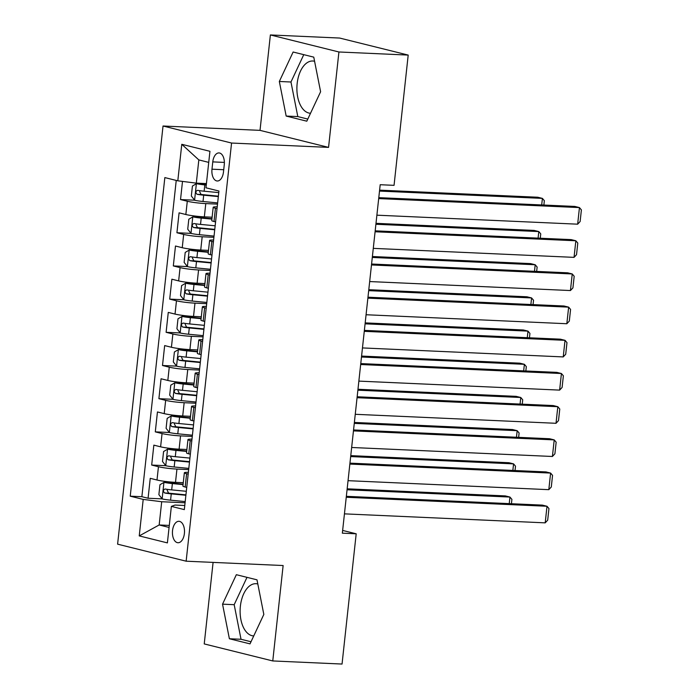 <?xml version="1.0" encoding="UTF-8"?>
<svg xmlns="http://www.w3.org/2000/svg" width="699" height="699" viewBox="0 0 699 699"><rect width="100%" height="100%" fill="white"/><g stroke="black" fill="none" stroke-linecap="round" stroke-linejoin="round"><path stroke-width="1.05" d="M257.8 583.971A26.151 14.688 -87.4 0 0 255.991 583.691A26.151 14.688 -87.4 0 0 240.377 606.225A26.151 14.688 -87.4 0 0 253.65 635.933A26.151 14.688 -87.4 0 0 253.746 635.941M184.396 533.486A10.73 6.029 -87.4 0 0 178.944 521.297A10.73 6.029 -87.4 0 0 172.539 530.541A10.73 6.029 -87.4 0 0 177.983 542.739A10.73 6.029 -87.4 0 0 184.396 533.486M310.531 113.255A26.151 14.688 92.6 0 1 310.435 113.255A26.151 14.688 92.6 0 1 297.162 83.539A26.151 14.688 92.6 0 1 312.776 61.005A26.151 14.688 92.6 0 1 314.585 61.285M213.09 562.398L204.23 643.919L272.767 660.948L342.047 664.05L356.193 533.791L342.641 530.427M163.033 126.012L117.607 544.163L186.144 561.192L231.561 143.042L163.033 126.012L260.019 130.363L328.556 147.384L338.919 51.979L270.382 34.95L260.019 130.363M270.382 34.95L339.662 38.052L408.199 55.081L338.919 51.979M182.5 181.399L180.525 199.565L194.637 200.194M212.12 217.206L204.344 216.856A13.412 1.249 -173.8 0 1 185.847 214.514L179.084 212.837L176.926 232.75L191.037 233.379M208.512 250.391L200.735 250.041A13.412 1.249 6.2 0 1 182.238 247.708L175.484 246.022L173.317 265.935L187.428 266.572M204.912 283.576L197.127 283.226A13.412 1.249 6.2 0 1 178.638 280.893L171.875 279.207L169.708 299.12L183.82 299.757M201.303 316.761L193.527 316.411A13.412 1.249 6.2 0 1 175.03 314.078L168.267 312.401L166.109 332.313L180.22 332.942M197.695 349.946L189.918 349.605A13.412 1.249 6.2 0 1 171.421 347.263L164.667 345.586L162.5 365.498L176.611 366.127M194.095 383.139L186.31 382.79A13.412 1.249 6.2 0 1 167.821 380.448L161.058 378.771L158.9 398.683L173.011 399.312M190.486 416.324L182.71 415.975A13.412 1.249 6.2 0 1 164.213 413.633L157.45 411.956L155.292 431.868L169.403 432.498M186.878 449.509L179.101 449.16A13.412 1.249 6.2 0 1 160.613 446.827L153.85 445.141L151.683 465.053L165.794 465.691M408.199 55.081L394.053 185.34L380.195 184.719L342.344 533.171L356.193 533.791M212.776 161.888L211.98 169.193A10.398 5.837 -87.4 0 0 217.258 180.997A10.398 5.837 -87.4 0 0 223.47 172.041L224.265 164.746A10.398 5.837 -87.4 0 0 218.988 152.932A10.398 5.837 -87.4 0 0 212.776 161.888L224.37 162.413M184.772 505.482L175.03 505.054L171.36 506.391L184.326 509.615L218.936 191.028L205.969 187.804L209.936 151.299L181.775 144.309L177.808 180.814L164.842 177.59L130.232 496.176L143.199 499.401L161.696 501.733L159.171 524.966L169.071 527.43M171.36 506.391L167.393 542.896L139.241 535.906L143.199 499.401M188.669 469.597L176.943 469.073A13.412 1.249 -173.8 0 1 158.446 466.731L151.683 465.053M183.278 482.694L175.501 482.345L176.943 469.073M192.277 436.412L180.543 435.888A13.412 1.249 -173.8 0 1 162.054 433.546L155.292 431.868M195.877 403.227L184.152 402.703A13.412 1.249 -173.8 0 1 165.654 400.361L158.9 398.683M199.486 370.042L187.76 369.509A13.412 1.249 -173.8 0 1 169.263 367.176L162.5 365.498M203.094 336.848L191.36 336.324A13.412 1.249 -173.8 0 1 172.871 333.991L166.109 332.313M206.694 303.663L194.969 303.139A13.412 1.249 -173.8 0 1 176.471 300.806L169.708 299.12M210.303 270.478L198.568 269.954A13.412 1.249 -173.8 0 1 180.08 267.612L173.317 265.935M213.911 237.293L202.177 236.769A13.412 1.249 -173.8 0 1 183.68 234.427L176.926 232.75M217.511 204.108L205.786 203.584A13.412 1.249 -173.8 0 1 187.288 201.242L180.525 199.565M176.235 180.421L141.871 496.701L148.083 498.238L162.194 498.876M175.501 482.345A13.412 1.249 6.2 0 1 157.004 480.012L150.241 478.326L148.083 498.238M215.58 221.906L213.999 221.513A13.412 1.249 -173.8 0 1 211.753 220.561L213.195 207.288A13.412 1.249 -173.8 0 1 217.214 206.834M217.022 208.625L215.441 208.241A13.412 1.249 -173.8 0 1 213.195 207.288M213.413 241.819L211.841 241.426A13.412 1.249 -173.8 0 1 209.586 240.473A13.412 1.249 -173.8 0 1 213.614 240.019M209.586 240.473L208.145 253.746A13.412 1.249 6.2 0 0 210.399 254.698L211.972 255.091M209.814 275.004L208.232 274.611A13.412 1.249 -173.8 0 1 205.987 273.659A13.412 1.249 -173.8 0 1 210.006 273.204M205.987 273.659L204.545 286.931A13.412 1.249 6.2 0 0 206.79 287.883L208.372 288.276M206.205 308.189L204.624 307.796A13.412 1.249 -173.8 0 1 202.378 306.844A13.412 1.249 -173.8 0 1 206.397 306.389M202.378 306.844L200.936 320.116A13.412 1.249 6.2 0 0 203.182 321.068L204.763 321.461M202.596 341.374L201.024 340.981A13.412 1.249 -173.8 0 1 198.778 340.029A13.412 1.249 -173.8 0 1 202.797 339.583M198.778 340.029L197.336 353.31A13.412 1.249 6.2 0 0 199.582 354.262L201.155 354.646M198.997 374.559L197.415 374.166A13.412 1.249 -173.8 0 1 195.17 373.214A13.412 1.249 -173.8 0 1 199.189 372.768M195.17 373.214L193.728 386.495A13.412 1.249 6.2 0 0 195.973 387.447L197.555 387.84M195.388 407.744L193.815 407.36A13.412 1.249 -173.8 0 1 191.561 406.407A13.412 1.249 -173.8 0 1 195.589 405.953M191.561 406.407L190.119 419.68A13.412 1.249 6.2 0 0 192.374 420.632L193.946 421.025M191.788 440.938L190.207 440.545A13.412 1.249 -173.8 0 1 187.961 439.592A13.412 1.249 -173.8 0 1 191.98 439.138M187.961 439.592L186.519 452.865A13.412 1.249 6.2 0 0 188.765 453.817L190.346 454.21M188.18 474.123L186.598 473.73A13.412 1.249 -173.8 0 1 184.353 472.777A13.412 1.249 -173.8 0 1 188.372 472.323M184.353 472.777L182.911 486.05A13.412 1.249 6.2 0 0 185.156 487.002L186.738 487.395M208.73 162.378L198.831 159.914L196.305 183.147L177.808 180.814M206.423 183.601L196.305 183.147M272.767 660.948L283.13 565.535L186.144 561.192M328.556 147.384L231.561 143.042M169.289 525.421L159.171 524.966L139.241 535.906M185.069 502.782L161.696 501.733M141.871 496.701L130.232 496.176M198.831 159.914L181.775 144.309M279.329 81.477L286.171 116.069L306.809 121.189L320.605 91.735L313.764 57.143L293.126 52.014L279.329 81.477L290.967 82.001L297.809 116.584L307.805 119.075M250.024 643.875L263.829 614.421L256.987 579.829L236.341 574.7L222.544 604.163L229.386 638.755L250.024 643.875M303.768 54.662L290.967 82.001M297.809 116.584L286.171 116.069M246.992 577.348L234.182 604.687L241.024 639.27L251.02 641.761M241.024 639.27L229.386 638.755M234.182 604.687L222.544 604.163M378.692 198.586L579.454 207.586L574.823 206.432L378.788 197.651M376.883 215.178L577.654 224.178L579.454 207.586L581.393 209.892L580.135 221.504L577.654 224.178M206.31 184.632L196.48 183.654L192.417 186.048L191.334 196.008L194.68 200.246A8.886 0.83 6.2 0 0 203.016 201.495L217.642 202.902M196.48 183.654A8.886 0.83 6.2 0 0 204.816 184.903L206.266 185.043M379.505 191.08L542.407 198.385L537.776 197.232L379.609 190.145M218.761 192.609L204.134 191.203A8.886 0.83 -173.8 0 1 197.529 190.32C195.502 191.273 195.362 192.601 197.092 194.305A8.886 0.83 6.2 0 0 203.697 195.187L218.333 196.594M218.376 196.183L201.085 194.479L199.626 191.605M541.69 204.947L542.407 198.385L544.346 200.683L543.874 205.043M375.083 231.771L575.845 240.771L571.214 239.617L375.188 230.836M373.283 248.363L574.045 257.363L575.845 240.771L577.793 243.077L576.526 254.689L574.045 257.363M371.475 264.956L572.245 273.956L567.614 272.802L371.58 264.021M369.675 281.557L570.436 290.548L572.245 273.956L574.185 276.262L572.927 287.874L570.436 290.548M367.875 298.15L568.636 307.141L564.006 305.996L367.971 297.206M366.066 314.742L566.837 323.733L568.636 307.141L570.576 309.447L569.318 321.059L566.837 323.733M364.266 331.335L565.028 340.326L560.397 339.181L364.371 330.391M362.466 347.927L563.228 356.918L565.028 340.326L566.976 342.632L565.709 354.253L563.228 356.918M211.954 218.708L192.88 216.839L188.809 219.241L187.725 229.193L191.072 233.431A8.886 0.83 6.2 0 0 199.407 234.681L214.043 236.087M192.88 216.839A8.886 0.83 6.2 0 0 201.216 218.088L211.911 219.11M375.896 224.265L538.798 231.57L534.167 230.417L376.001 223.331M215.152 225.794L200.526 224.396A8.886 0.83 -173.8 0 1 193.92 223.505C191.893 224.458 191.753 225.786 193.492 227.49A8.886 0.83 6.2 0 0 200.097 228.372L214.724 229.779M214.768 229.377L197.476 227.664L196.026 224.79M538.09 238.132L538.798 231.57L540.746 233.877L540.275 238.237M208.346 251.893L189.272 250.024L185.209 252.426L184.125 262.378L187.472 266.616A8.886 0.83 6.2 0 0 195.807 267.866L210.434 269.272M189.272 250.024A8.886 0.83 6.2 0 0 197.607 251.273L208.302 252.304M372.296 257.45L535.198 264.755L530.567 263.602L372.392 256.516M211.552 258.979L196.926 257.582A8.886 0.83 -173.8 0 1 190.32 256.69C188.293 257.643 188.145 258.971 189.883 260.675A8.886 0.83 6.2 0 0 196.489 261.566L211.115 262.964M211.159 262.562L193.868 260.849L192.417 257.975M534.482 271.326L535.198 264.755L537.138 267.062L536.666 271.422M204.746 285.078L185.663 283.209L181.6 285.611L180.517 295.563L183.863 299.81A8.886 0.83 6.2 0 0 192.199 301.051L206.825 302.457M185.663 283.209A8.886 0.83 6.2 0 0 194.007 284.458L204.702 285.489M368.688 290.644L531.59 297.94L526.959 296.787L368.792 289.701M207.944 292.173L193.317 290.767A8.886 0.83 -173.8 0 1 186.712 289.875C184.685 290.828 184.545 292.156 186.275 293.86A8.886 0.83 6.2 0 0 192.889 294.751L207.516 296.149M207.559 295.747L190.268 294.043L188.809 291.16M530.873 304.511L531.59 297.94L533.538 300.247L533.057 304.607M201.137 318.263L182.063 316.402L177.992 318.796L176.917 328.757L180.255 332.995A8.886 0.83 6.2 0 0 188.599 334.236L203.226 335.642M182.063 316.402A8.886 0.83 6.2 0 0 190.399 317.643L201.094 318.674M365.079 323.829L527.99 331.125L523.359 329.972L365.184 322.886M204.344 325.358L189.717 323.952A8.886 0.83 -173.8 0 1 183.103 323.069C181.085 324.013 180.936 325.341 182.675 327.045A8.886 0.83 6.2 0 0 189.28 327.936L203.907 329.343M203.951 328.932L186.659 327.228L185.209 324.353M527.273 337.696L527.99 331.125L529.929 333.432L529.458 337.792M360.667 364.52L561.428 373.519L556.797 372.366L360.763 363.585M358.858 381.112L559.628 390.112L561.428 373.519L563.368 375.817L562.11 387.438L559.628 390.112M197.537 351.457L178.455 349.587L174.392 351.981L173.308 361.942L176.655 366.18A8.886 0.83 6.2 0 0 184.99 367.429L199.617 368.827M178.455 349.587A8.886 0.83 6.2 0 0 186.79 350.837L197.494 351.859M361.479 357.014L524.381 364.31L519.75 363.165L361.575 356.071M200.735 358.543L186.109 357.137A8.886 0.83 -173.8 0 1 179.503 356.254C177.476 357.198 177.336 358.526 179.066 360.23A8.886 0.83 6.2 0 0 185.672 361.121L200.307 362.528M200.351 362.117L183.059 360.413L181.6 357.538M523.665 370.881L524.381 364.31L526.321 366.617L525.849 370.977M357.058 397.705L557.819 406.704L553.189 405.551L357.163 396.77M355.258 414.297L556.02 423.297L557.819 406.704L559.768 409.011L558.501 420.623L556.02 423.297M193.929 384.642L174.855 382.772L170.783 385.166L169.7 395.127L173.046 399.365A8.886 0.83 6.2 0 0 181.382 400.614L196.008 402.021M174.855 382.772A8.886 0.83 6.2 0 0 183.19 384.022L193.885 385.044M357.871 390.199L520.772 397.495L516.142 396.35L357.975 389.264M197.127 391.728L182.5 390.322A8.886 0.83 -173.8 0 1 175.895 389.439C173.868 390.392 173.728 391.72 175.466 393.423A8.886 0.83 6.2 0 0 182.072 394.306L196.699 395.713M196.742 395.302L179.451 393.598L178 390.724M520.065 404.066L520.772 397.495L522.721 399.802L522.24 404.162M353.449 430.89L554.22 439.889L549.589 438.736L353.554 429.955M351.649 447.482L552.411 456.482L554.22 439.889L556.159 442.196L554.901 453.808L552.411 456.482M190.32 417.827L171.246 415.957L167.175 418.36L166.1 428.312L169.446 432.55A8.886 0.83 6.2 0 0 177.782 433.799L192.408 435.206M171.246 415.957A8.886 0.83 6.2 0 0 179.582 417.207L190.277 418.229M354.271 423.384L517.173 430.689L512.542 429.536L354.367 422.449M193.527 424.913L178.9 423.515A8.886 0.83 -173.8 0 1 172.295 422.624C170.268 423.577 170.119 424.905 171.858 426.608A8.886 0.83 6.2 0 0 178.463 427.491L193.09 428.898M193.134 428.496L175.842 426.783L174.392 423.909M516.456 437.251L517.173 430.689L519.112 432.987L518.641 437.356M349.849 464.075L550.611 473.074L545.98 471.921L349.946 463.14M348.041 480.676L548.811 489.667L550.611 473.074L552.551 475.381L551.293 486.993L548.811 489.667M186.72 451.012L167.638 449.142L163.575 451.545L162.491 461.497L165.838 465.735A8.886 0.83 6.2 0 0 174.173 466.984L188.8 468.391M167.638 449.142A8.886 0.83 6.2 0 0 175.973 450.392L186.677 451.423M350.662 456.569L513.564 463.874L508.933 462.721L350.767 455.634M189.918 458.098L175.292 456.7A8.886 0.83 -173.8 0 1 168.686 455.809C166.659 456.762 166.519 458.09 168.249 459.793A8.886 0.83 6.2 0 0 174.864 460.676L189.49 462.083M189.534 461.681L172.242 459.968L170.783 457.094M512.848 470.436L513.564 463.874L515.504 466.181L515.032 470.541M346.241 497.269L547.002 506.259L542.372 505.115L346.346 496.325M344.441 513.861L545.203 522.852L547.002 506.259L548.951 508.566L547.684 520.178L545.203 522.852M183.112 484.197L164.038 482.327L159.966 484.73L158.883 494.682L162.229 498.92A8.886 0.83 6.2 0 0 170.573 500.169L185.2 501.576M164.038 482.327A8.886 0.83 6.2 0 0 172.373 483.577L183.068 484.608M347.053 489.763L509.955 497.059L505.325 495.906L347.158 488.819M186.318 491.292L171.683 489.885A8.886 0.83 -173.8 0 1 165.078 488.994C163.059 489.947 162.911 491.275 164.649 492.978A8.886 0.83 6.2 0 0 171.255 493.87L185.882 495.268M185.925 494.866L168.634 493.162L167.183 490.279M509.248 503.63L509.955 497.059L511.904 499.366L511.432 503.726M179.101 449.16L180.543 435.888M182.71 415.975L184.152 402.703M186.31 382.79L187.76 369.509M189.918 349.605L191.36 336.324M193.527 316.411L194.969 303.139M197.127 283.226L198.568 269.954M200.735 250.041L202.177 236.769M204.344 216.856L205.786 203.584M185.847 214.514L187.288 201.242M157.004 480.012L158.446 466.731M160.613 446.827L162.054 433.546M164.213 413.633L165.654 400.361M167.821 380.448L169.263 367.176M171.421 347.263L172.871 333.991M175.03 314.078L176.471 300.806M178.638 280.893L180.08 267.612M182.238 247.708L183.68 234.427M213.999 221.513L215.441 208.241M210.399 254.698L211.841 241.426M206.79 287.883L208.232 274.611M203.182 321.068L204.624 307.796M199.582 354.262L201.024 340.981M195.973 387.447L197.415 374.166M192.374 420.632L193.815 407.36M188.765 453.817L190.207 440.545M185.156 487.002L186.598 473.73M223.724 169.717L211.98 169.193M196.375 183.715L194.593 200.141M203.697 195.187L203.016 201.495M204.816 184.903L204.134 191.203M201.085 194.479L197.092 194.305M192.775 216.9L190.993 233.326M200.097 228.372L199.407 234.681M201.216 218.088L200.526 224.396M197.476 227.664L193.492 227.49M189.167 250.085L187.384 266.511M196.489 261.566L195.807 267.866M197.607 251.273L196.926 257.582M193.868 260.849L189.883 260.675M185.567 283.27L183.776 299.696M192.889 294.751L192.199 301.051M194.007 284.458L193.317 290.767M190.268 294.043L186.275 293.86M181.958 316.455L180.176 332.89M189.28 327.936L188.599 334.236M190.399 317.643L189.717 323.952M186.659 327.228L182.675 327.045M178.35 349.649L176.567 366.075M185.672 361.121L184.99 367.429M186.79 350.837L186.109 357.137M183.059 360.413L179.066 360.23M174.75 382.834L172.959 399.26M182.072 394.306L181.382 400.614M183.19 384.022L182.5 390.322M179.451 393.598L175.466 393.423M171.141 416.019L169.359 432.445M178.463 427.491L177.782 433.799M179.582 417.207L178.9 423.515M175.842 426.783L171.858 426.608M167.533 449.204L165.75 465.63M174.864 460.676L174.173 466.984M175.973 450.392L175.292 456.7M172.242 459.968L168.249 459.793M163.933 482.389L162.151 498.815M171.255 493.87L170.573 500.169M172.373 483.577L171.683 489.885M168.634 493.162L164.649 492.978"/></g></svg>
